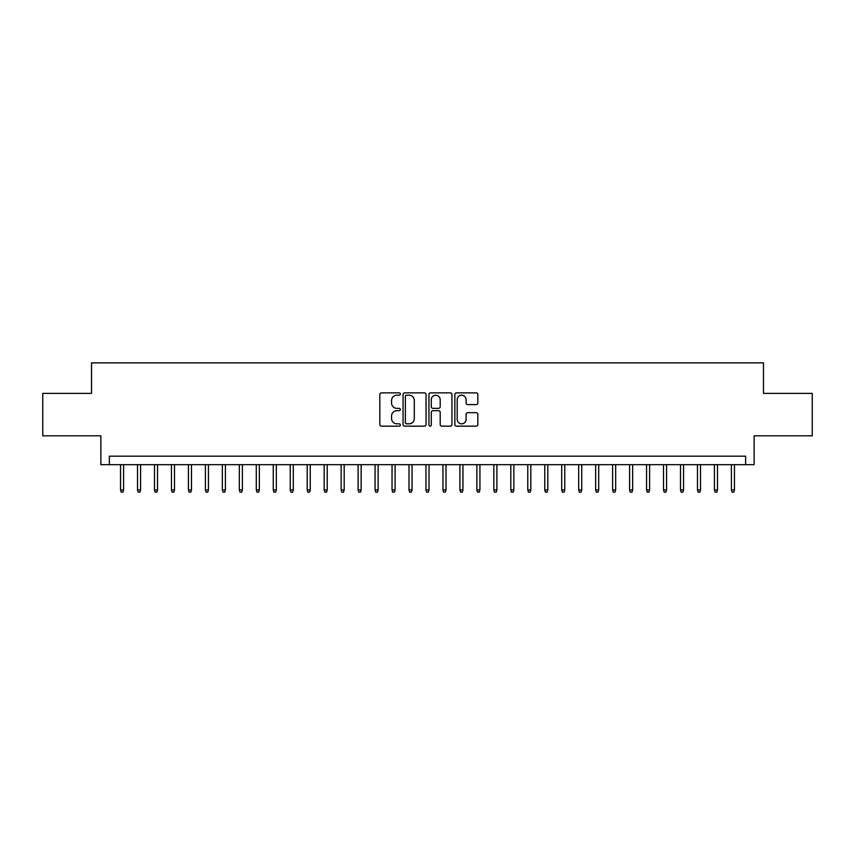 <?xml version="1.0" encoding="UTF-8"?>
<svg xmlns="http://www.w3.org/2000/svg" width="855" height="855" viewBox="0 0 855 855"><rect width="100%" height="100%" fill="white"/><g stroke="black" fill="none" stroke-linecap="round" stroke-linejoin="round"><path stroke-width="1.28" d="M400.354 394.027A1.165 1.165 0 0 0 399.189 392.862L381.49 392.862A1.667 1.667 0 0 0 379.823 394.529L379.823 424.508A1.667 1.667 0 0 0 381.49 426.164L399.189 426.164A1.165 1.165 0 0 0 400.354 424.999A1.165 1.165 0 0 0 399.189 423.834L396.891 423.834A5.333 5.333 0 0 1 391.569 418.512L391.569 416.011A5.333 5.333 0 0 1 396.891 410.678L399.189 410.678A1.165 1.165 0 0 0 400.354 409.513A1.165 1.165 0 0 0 399.189 408.348L396.891 408.348A5.333 5.333 0 0 1 391.569 403.015L391.569 400.525A5.333 5.333 0 0 1 396.891 395.192L399.189 395.192A1.165 1.165 0 0 0 400.354 394.027M476.171 404.597A1.667 1.667 0 0 0 477.838 402.94L477.838 394.529A1.667 1.667 0 0 0 476.171 392.862L456.517 392.862A1.667 1.667 0 0 0 454.86 394.529L454.86 424.508A1.667 1.667 0 0 0 456.517 426.164L476.171 426.164A1.667 1.667 0 0 0 477.838 424.508L477.838 414.344A1.667 1.667 0 0 0 476.171 412.676L467.76 412.676A1.667 1.667 0 0 0 466.103 414.344L466.103 419.377A4.457 4.457 0 0 1 461.647 423.834A4.457 4.457 0 0 1 457.19 419.377L457.19 399.648A4.457 4.457 0 0 1 461.647 395.192A4.457 4.457 0 0 1 466.103 399.648L466.103 402.94A1.667 1.667 0 0 0 467.76 404.597L476.171 404.597M745.645 464.66L754.131 464.66L754.131 435.815L812.25 435.815L812.25 393.396L763.472 393.396L763.472 362.851L91.528 362.851L91.528 393.396L42.75 393.396L42.75 435.815L100.869 435.815L100.869 464.66L745.645 464.66L745.645 456.175L109.355 456.175L109.355 464.66M426.047 394.529A1.667 1.667 0 0 0 424.379 392.862L404.725 392.862A1.667 1.667 0 0 0 403.058 394.529L403.058 424.508A1.667 1.667 0 0 0 404.725 426.164L424.379 426.164A1.667 1.667 0 0 0 426.047 424.508L426.047 394.529M430.621 392.862L450.275 392.862A1.667 1.667 0 0 1 451.942 394.529L451.942 424.508A1.667 1.667 0 0 1 450.275 426.164L441.864 426.164A1.667 1.667 0 0 1 440.197 424.508L440.197 412.345A1.667 1.667 0 0 0 438.53 410.678L432.951 410.678A1.667 1.667 0 0 0 431.294 412.345L431.294 424.999A1.165 1.165 0 0 1 430.118 426.164A1.165 1.165 0 0 1 428.954 424.999L428.954 394.529A1.667 1.667 0 0 1 430.621 392.862M406.553 395.192A1.165 1.165 0 0 0 405.388 396.357L405.388 422.669A1.165 1.165 0 0 0 406.553 423.834L408.968 423.834A5.333 5.333 0 0 0 414.301 418.512L414.301 400.525A5.333 5.333 0 0 0 408.968 395.192L406.553 395.192M440.197 399.734A4.457 4.457 0 0 0 435.74 395.277A4.457 4.457 0 0 0 431.294 399.734L431.294 406.681A1.667 1.667 0 0 0 432.951 408.348L438.53 408.348A1.667 1.667 0 0 0 440.197 406.681L440.197 399.734M123.601 489.947L122.928 492.149L121.228 492.149L120.544 489.947L123.601 489.947L123.601 464.66M120.544 489.947L120.544 464.66M140.573 489.947L139.889 492.149L138.2 492.149L137.516 489.947L140.573 489.947L140.573 464.66M137.516 489.947L137.516 464.66M157.534 489.947L156.86 492.149L155.161 492.149L154.488 489.947L157.534 489.947L157.534 464.66M154.488 489.947L154.488 464.66M174.506 489.947L173.832 492.149L172.133 492.149L171.449 489.947L174.506 489.947L174.506 464.66M171.449 489.947L171.449 464.66M191.477 489.947L190.793 492.149L189.094 492.149L188.421 489.947L191.477 489.947L191.477 464.66M188.421 489.947L188.421 464.66M208.438 489.947L207.765 492.149L206.066 492.149L205.392 489.947L208.438 489.947L208.438 464.66M205.392 489.947L205.392 464.66M225.41 489.947L224.737 492.149L223.037 492.149L222.353 489.947L225.41 489.947L225.41 464.66M222.353 489.947L222.353 464.66M242.382 489.947L241.698 492.149L239.999 492.149L239.325 489.947L242.382 489.947L242.382 464.66M239.325 489.947L239.325 464.66M259.343 489.947L258.67 492.149L256.97 492.149L256.297 489.947L259.343 489.947L259.343 464.66M256.297 489.947L256.297 464.66M276.315 489.947L275.641 492.149L273.942 492.149L273.258 489.947L276.315 489.947L276.315 464.66M273.258 489.947L273.258 464.66M293.286 489.947L292.602 492.149L290.903 492.149L290.23 489.947L293.286 489.947L293.286 464.66M290.23 489.947L290.23 464.66M310.247 489.947L309.574 492.149L307.875 492.149L307.202 489.947L310.247 489.947L310.247 464.66M307.202 489.947L307.202 464.66M327.219 489.947L326.535 492.149L324.847 492.149L324.163 489.947L327.219 489.947L327.219 464.66M324.163 489.947L324.163 464.66M344.191 489.947L343.507 492.149L341.808 492.149L341.134 489.947L344.191 489.947L344.191 464.66M341.134 489.947L341.134 464.66M361.152 489.947L360.479 492.149L358.779 492.149L358.106 489.947L361.152 489.947L361.152 464.66M358.106 489.947L358.106 464.66M378.124 489.947L377.44 492.149L375.751 492.149L375.067 489.947L378.124 489.947L378.124 464.66M375.067 489.947L375.067 464.66M395.096 489.947L394.412 492.149L392.712 492.149L392.039 489.947L395.096 489.947L395.096 464.66M392.039 489.947L392.039 464.66M412.057 489.947L411.383 492.149L409.684 492.149L409 489.947L412.057 489.947L412.057 464.66M409 489.947L409 464.66M429.028 489.947L428.344 492.149L426.656 492.149L425.972 489.947L429.028 489.947L429.028 464.66M425.972 489.947L425.972 464.66M446 489.947L445.316 492.149L443.617 492.149L442.943 489.947L446 489.947L446 464.66M442.943 489.947L442.943 464.66M462.961 489.947L462.288 492.149L460.589 492.149L459.905 489.947L462.961 489.947L462.961 464.66M459.905 489.947L459.905 464.66M479.933 489.947L479.249 492.149L477.56 492.149L476.876 489.947L479.933 489.947L479.933 464.66M476.876 489.947L476.876 464.66M496.894 489.947L496.221 492.149L494.521 492.149L493.848 489.947L496.894 489.947L496.894 464.66M493.848 489.947L493.848 464.66M513.866 489.947L513.192 492.149L511.493 492.149L510.809 489.947L513.866 489.947L513.866 464.66M510.809 489.947L510.809 464.66M530.837 489.947L530.153 492.149L528.465 492.149L527.781 489.947L530.837 489.947L530.837 464.66M527.781 489.947L527.781 464.66M547.798 489.947L547.125 492.149L545.426 492.149L544.753 489.947L547.798 489.947L547.798 464.66M544.753 489.947L544.753 464.66M564.77 489.947L564.097 492.149L562.398 492.149L561.714 489.947L564.77 489.947L564.77 464.66M561.714 489.947L561.714 464.66M581.742 489.947L581.058 492.149L579.359 492.149L578.685 489.947L581.742 489.947L581.742 464.66M578.685 489.947L578.685 464.66M598.703 489.947L598.03 492.149L596.33 492.149L595.657 489.947L598.703 489.947L598.703 464.66M595.657 489.947L595.657 464.66M615.675 489.947L615.002 492.149L613.302 492.149L612.618 489.947L615.675 489.947L615.675 464.66M612.618 489.947L612.618 464.66M632.647 489.947L631.963 492.149L630.263 492.149L629.59 489.947L632.647 489.947L632.647 464.66M629.59 489.947L629.59 464.66M649.608 489.947L648.934 492.149L647.235 492.149L646.562 489.947L649.608 489.947L649.608 464.66M646.562 489.947L646.562 464.66M666.579 489.947L665.906 492.149L664.207 492.149L663.523 489.947L666.579 489.947L666.579 464.66M663.523 489.947L663.523 464.66M683.551 489.947L682.867 492.149L681.168 492.149L680.495 489.947L683.551 489.947L683.551 464.66M680.495 489.947L680.495 464.66M700.512 489.947L699.839 492.149L698.14 492.149L697.466 489.947L700.512 489.947L700.512 464.66M697.466 489.947L697.466 464.66M717.484 489.947L716.8 492.149L715.111 492.149L714.427 489.947L717.484 489.947L717.484 464.66M714.427 489.947L714.427 464.66M734.456 489.947L733.772 492.149L732.072 492.149L731.399 489.947L734.456 489.947L734.456 464.66M731.399 489.947L731.399 464.66"/></g></svg>
